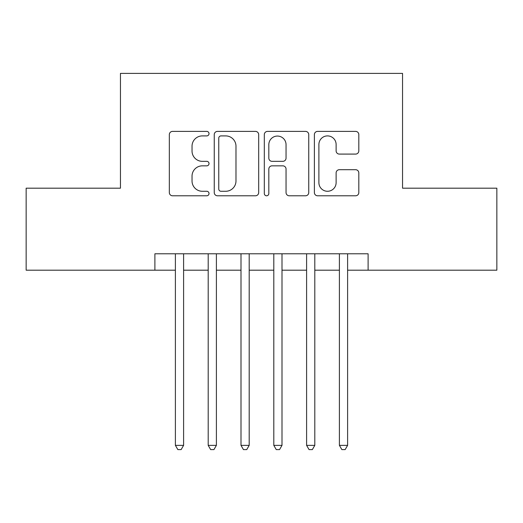 <?xml version="1.0" encoding="UTF-8"?>
<svg xmlns="http://www.w3.org/2000/svg" width="523" height="523" viewBox="0 0 523 523"><rect width="100%" height="100%" fill="white"/><g stroke="black" fill="none" stroke-linecap="round" stroke-linejoin="round"><path stroke-width="0.78" d="M209.017 133.646A2.255 2.255 0 0 0 206.768 131.391L172.557 131.391A3.216 3.216 0 0 0 169.334 134.614L169.334 192.562A3.216 3.216 0 0 0 172.557 195.785L206.768 195.785A2.255 2.255 0 0 0 209.017 193.53A2.255 2.255 0 0 0 206.768 191.274L202.336 191.274A10.303 10.303 0 0 1 192.033 180.971L192.033 176.146A10.303 10.303 0 0 1 202.336 165.843L206.768 165.843A2.255 2.255 0 0 0 209.017 163.588A2.255 2.255 0 0 0 206.768 161.332L202.336 161.332A10.303 10.303 0 0 1 192.033 151.029L192.033 146.205A10.303 10.303 0 0 1 202.336 135.902L206.768 135.902A2.255 2.255 0 0 0 209.017 133.646M355.594 154.089A3.216 3.216 0 0 0 358.817 150.872L358.817 134.614A3.216 3.216 0 0 0 355.594 131.391L317.605 131.391A3.216 3.216 0 0 0 314.382 134.614L314.382 192.562A3.216 3.216 0 0 0 317.605 195.785L355.594 195.785A3.216 3.216 0 0 0 358.817 192.562L358.817 172.923A3.216 3.216 0 0 0 355.594 169.707L339.335 169.707A3.216 3.216 0 0 0 336.119 172.923L336.119 182.664A8.61 8.61 0 0 1 327.503 191.274A8.61 8.61 0 0 1 318.893 182.664L318.893 144.511A8.61 8.61 0 0 1 327.503 135.902A8.61 8.61 0 0 1 336.119 144.511L336.119 150.872A3.216 3.216 0 0 0 339.335 154.089L355.594 154.089M154.893 270.195L26.15 270.195L26.15 188.188L120.453 188.188L120.453 73.383L402.547 73.383L402.547 188.188L496.85 188.188L496.85 270.195L368.107 270.195L368.107 253.792L154.893 253.792L154.893 270.195L175.395 270.195M258.682 134.614A3.216 3.216 0 0 0 255.466 131.391L217.47 131.391A3.216 3.216 0 0 0 214.253 134.614L214.253 192.562A3.216 3.216 0 0 0 217.47 195.785L255.466 195.785A3.216 3.216 0 0 0 258.682 192.562L258.682 134.614M267.534 131.391L305.53 131.391A3.216 3.216 0 0 1 308.747 134.614L308.747 192.562A3.216 3.216 0 0 1 305.53 195.785L289.271 195.785A3.216 3.216 0 0 1 286.048 192.562L286.048 169.06A3.216 3.216 0 0 0 282.832 165.843L272.045 165.843A3.216 3.216 0 0 0 268.822 169.06L268.822 193.53A2.255 2.255 0 0 1 266.573 195.785A2.255 2.255 0 0 1 264.318 193.53L264.318 134.614A3.216 3.216 0 0 1 267.534 131.391M183.599 270.195L208.2 270.195M216.398 270.195L240.998 270.195M249.196 270.195L273.804 270.195M282.002 270.195L306.602 270.195M314.8 270.195L339.401 270.195M347.605 270.195L368.107 270.195M221.013 135.902A2.255 2.255 0 0 0 218.758 138.15L218.758 189.025A2.255 2.255 0 0 0 221.013 191.274L225.681 191.274A10.303 10.303 0 0 0 235.984 180.971L235.984 146.205A10.303 10.303 0 0 0 225.681 135.902L221.013 135.902M286.048 144.675A8.61 8.61 0 0 0 277.438 136.058A8.61 8.61 0 0 0 268.822 144.675L268.822 158.116A3.216 3.216 0 0 0 272.045 161.332L282.832 161.332A3.216 3.216 0 0 0 286.048 158.116L286.048 144.675M183.599 253.792L183.599 445.354L175.395 445.354L175.395 253.792M183.599 445.354L181.135 449.617L177.859 449.617L175.395 445.354M216.398 253.792L216.398 445.354L208.2 445.354L208.2 253.792M216.398 445.354L213.94 449.617L210.658 449.617L208.2 445.354M249.196 253.792L249.196 445.354L240.998 445.354L240.998 253.792M249.196 445.354L246.738 449.617L243.457 449.617L240.998 445.354M282.002 253.792L282.002 445.354L273.804 445.354L273.804 253.792M282.002 445.354L279.544 449.617L276.262 449.617L273.804 445.354M314.8 253.792L314.8 445.354L306.602 445.354L306.602 253.792M314.8 445.354L312.342 449.617L309.06 449.617L306.602 445.354M347.605 253.792L347.605 445.354L339.401 445.354L339.401 253.792M347.605 445.354L345.141 449.617L341.865 449.617L339.401 445.354"/></g></svg>
